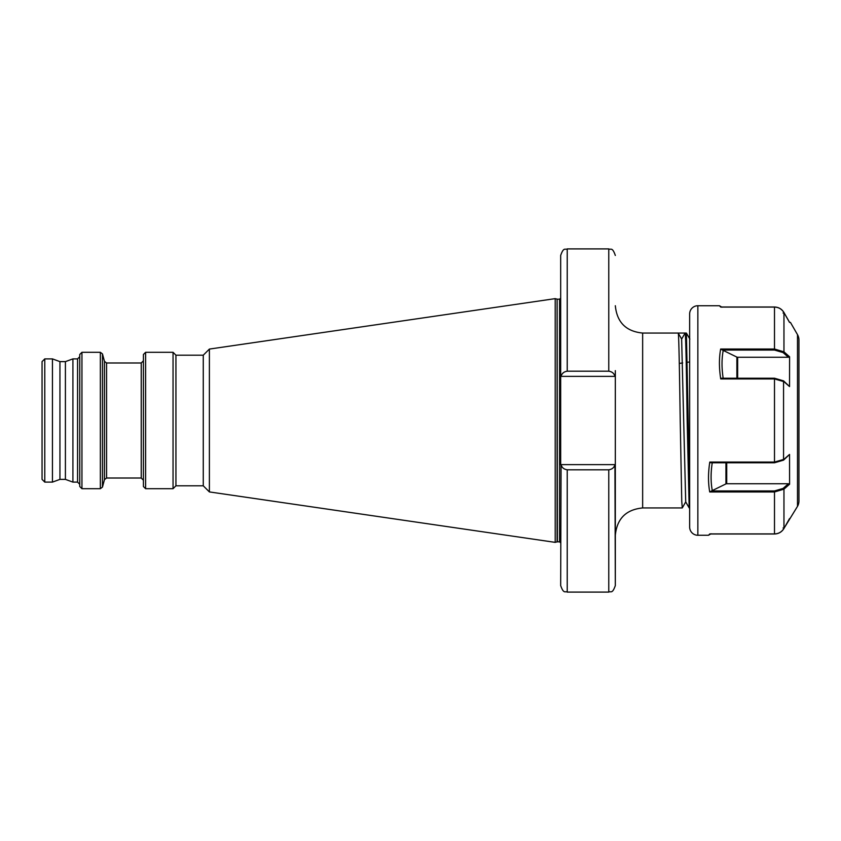 <?xml version="1.0" encoding="UTF-8"?>
<svg xmlns="http://www.w3.org/2000/svg" width="841" height="841" viewBox="0 0 841 841"><rect width="100%" height="100%" fill="white"/><g stroke="black" fill="none" stroke-linecap="round" stroke-linejoin="round"><path stroke-width="1.26" d="M608.768 469.804L567.233 469.804C563.901 469.31 561.841 467.585 561.073 464.631L614.929 464.631C614.161 467.585 612.101 469.31 608.768 469.804L608.768 592.096C610.766 590.834 612.269 594.461 615.328 585.546L615.328 376.369L560.674 376.369L560.674 255.454C563.743 246.539 565.236 250.166 567.233 248.904L567.233 371.196L608.768 371.196C612.101 371.69 614.161 373.415 614.929 376.369M72.915 482.114L72.915 358.886L77.572 358.886L77.572 482.114L72.915 482.114L65.409 479.381L65.409 361.619L59.942 361.619L52.436 358.886L44.783 358.886L42.05 361.619L42.05 479.381L44.783 482.114L44.783 358.886M65.409 479.381L59.942 479.381L59.942 361.619M79.758 420.5L79.758 354.481L81.945 352.295L81.945 488.705L79.758 486.519L79.758 420.5M143.422 420.5L143.422 354.481L145.609 352.295L145.609 488.705L143.422 486.519L143.422 420.5M175.937 485.804L175.937 355.196L203.27 355.196L203.27 485.804L175.937 485.804L173.046 488.705L173.046 352.295L145.609 352.295M203.27 485.804L209.388 491.922L209.388 349.078L555.207 298.639L555.207 542.361L557.11 541.846L557.11 299.154L555.207 298.639M689.652 491.438L686.403 333.089L685.11 333.057L681.652 339.06L678.235 333.162M685.709 501.898L682.272 507.943L681.757 501.289L680.222 420.5C679.539 373.803 678.855 331.838 678.172 333.057L685.11 333.057C685.793 331.838 686.487 373.803 687.16 420.5L689.178 507.911L685.709 501.898L681.641 339.07M681.673 339.102L678.172 333.057L642.65 333.057L642.65 507.943C626.051 509.562 616.947 518.666 615.328 535.265M59.942 479.381L52.436 482.114L52.436 358.886M615.328 376.369L615.328 370.629M563.176 372.868L562.482 373.625M561.073 376.369C561.841 373.415 563.901 371.69 567.233 371.196M615.328 585.546L614.929 464.631M608.768 592.096L567.233 592.096C565.268 590.845 563.764 594.482 560.674 585.546L561.073 464.631M560.674 376.369L560.674 464.631M789.541 322.408L783.959 312.6C781.783 309.057 778.629 307.217 774.498 307.081L720.726 307.081L719.433 305.735L697.851 305.735L697.851 535.265L708.5 535.265L709.793 533.919L774.498 533.919C778.629 533.783 781.783 531.943 783.959 528.4L797.489 506.377A10.933 10.933 0 0 0 798.95 500.91L798.95 340.09A10.933 10.933 0 0 0 797.489 334.623L790.435 322.408L789.541 322.408L790.435 322.408M697.851 305.735A8.2 8.2 0 0 0 689.652 313.935L689.652 527.065A8.2 8.2 0 0 0 697.851 535.265M788.416 483.743L726.719 483.743A1.093 0.547 0 0 0 725.941 483.911L711.56 490.944L774.498 490.944L783.076 488.432L788.416 483.743L789.594 484.216L783.959 489.157L774.498 491.974L709.73 491.974C708.08 482.871 708.101 472.894 709.793 462.066L774.498 462.066L783.959 459.333L789.541 454.424L783.56 460.132L774.498 462.781L710.719 462.781L709.793 462.066M720.726 378.934L721.641 378.219L774.498 378.219L783.56 380.868L789.541 386.576L783.959 381.667L774.498 378.934L720.726 378.934C719.034 368.106 719.002 358.129 720.653 349.026L774.498 349.026L783.959 351.843L789.594 356.784L788.416 357.257L783.076 352.568L783.959 351.843L783.959 312.6M789.541 386.576L789.594 356.784M789.594 484.216L789.541 454.424M789.541 518.592L783.959 528.484C781.783 532.017 778.629 533.856 774.498 533.993L710.698 533.993M721.631 307.007L774.498 307.007C778.629 307.144 781.783 308.983 783.959 312.516L789.594 322.408M722.02 307.228L719.433 305.735L720.653 307.007M783.959 528.484L783.076 527.969M712.316 462.329C710.687 472.6 710.687 482.072 712.316 490.724M783.959 528.4L783.959 489.157L783.076 488.432M709.73 491.974L711.56 490.944M783.076 313.031L783.959 312.516M783.076 352.568L774.498 350.056L722.493 350.056L736.874 357.089A1.093 0.547 180 0 0 737.652 357.257L788.416 357.257M723.239 350.276C721.62 358.928 721.62 368.39 723.239 378.671M722.493 350.056L720.653 349.026M106.576 478.014L106.576 362.986L141.235 362.986L141.235 478.014L106.576 478.014L104.463 479.643L102.465 487.086L100.352 488.705L100.352 352.295L81.945 352.295M102.465 487.086L102.465 353.914L100.352 352.295M104.463 479.643L104.463 361.357L102.465 353.914M557.394 299.186L559.58 299.186L559.58 541.814L557.394 541.814L557.11 299.154M608.768 371.196L608.768 248.904C610.766 250.166 612.269 246.539 615.328 255.454M567.233 592.096L567.233 469.804M797.489 506.377L797.489 334.623M774.498 533.919L774.498 490.944M774.498 462.781L774.498 378.219M774.498 350.056L774.498 307.081M783.56 380.868L783.56 460.132M774.498 533.993L774.498 532.984M725.941 483.911L725.941 462.781M726.719 462.781L726.719 483.743M774.498 308.016L774.498 307.007M736.874 378.219L736.874 357.089M737.652 357.257L737.652 378.219M65.409 361.619L72.915 358.886M77.572 482.114L79.758 484.3M141.235 478.014L143.422 480.2M175.937 355.196L173.046 352.295M203.27 355.196L209.388 349.078M559.58 541.814L560.674 542.908M608.768 248.904L567.233 248.904M52.436 482.114L44.783 482.114M682.272 507.943L642.65 507.943M559.58 299.186L560.674 298.092M209.388 491.922L555.207 542.361M173.046 488.705L145.609 488.705M141.235 362.986L143.422 360.8M106.576 362.986L104.463 361.357M100.352 488.705L81.945 488.705M77.572 358.886L79.758 356.7M679.297 363.417L682.671 362.944M687.465 362.261L689.652 361.956M642.65 333.057C626.051 331.438 616.947 322.334 615.328 305.735M689.872 339.102L686.403 333.089M708.5 535.265L711.087 533.772"/></g></svg>
